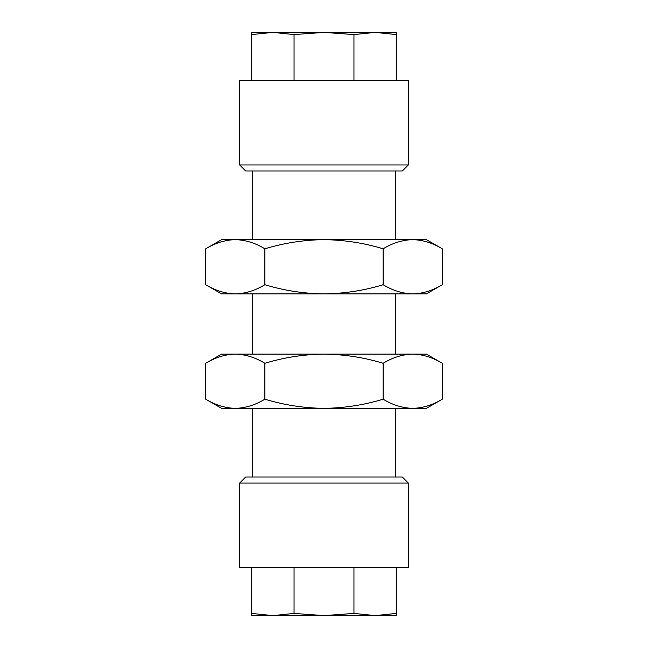 <?xml version="1.0" encoding="UTF-8"?>
<svg xmlns="http://www.w3.org/2000/svg" width="648" height="648" viewBox="0 0 648 648"><rect width="100%" height="100%" fill="white"/><g stroke="black" fill="none" stroke-linecap="round" stroke-linejoin="round"><path stroke-width="0.97" d="M442.268 248.8L426.425 239.655L412.703 239.655C422.78 239.898 432.637 242.951 442.268 248.8L442.268 284.731L426.425 293.876L221.576 293.876L205.732 284.731L205.732 248.8C215.387 242.943 225.245 239.89 235.297 239.655C245.381 239.898 255.239 242.951 264.87 248.8C284.261 242.927 303.969 239.881 324 239.655C344.274 239.922 363.99 242.976 383.13 248.8C392.785 242.943 402.643 239.89 412.703 239.655L221.576 239.655L205.732 248.8M442.268 284.731C432.613 290.588 422.755 293.633 412.703 293.876C402.619 293.633 392.761 290.579 383.13 284.731L383.13 248.8M383.13 284.731C363.99 290.555 344.274 293.609 324 293.876C303.969 293.649 284.261 290.596 264.87 284.731L264.87 248.8M264.87 284.731C255.215 290.588 245.357 293.633 235.297 293.876C225.221 293.633 215.363 290.579 205.732 284.731M442.268 363.269L426.425 354.124L412.703 354.124C422.78 354.367 432.637 357.421 442.268 363.269L442.268 399.2L426.425 408.345L221.576 408.345L205.732 399.2L205.732 363.269C215.387 357.413 225.245 354.367 235.297 354.124C245.381 354.367 255.239 357.421 264.87 363.269C284.261 357.404 303.969 354.351 324 354.124C344.274 354.391 363.99 357.445 383.13 363.269C392.785 357.413 402.643 354.367 412.703 354.124L221.576 354.124L205.732 363.269M442.268 399.2C432.613 405.057 422.755 408.11 412.703 408.345C402.619 408.102 392.761 405.049 383.13 399.2L383.13 363.269M383.13 399.2C363.99 405.024 344.274 408.078 324 408.345C303.969 408.119 284.261 405.073 264.87 399.2L264.87 363.269M264.87 399.2C255.215 405.057 245.357 408.11 235.297 408.345C225.221 408.102 215.363 405.049 205.732 399.2M272.865 615.6L268.572 615.6M239.655 567.405L408.345 567.405L408.345 483.052L239.655 483.052L239.655 567.405M239.655 483.052L245.681 477.033L402.319 477.033L408.345 483.052M379.428 32.4L375.119 32.4L396.301 34.571L396.301 32.4L324 32.4L353.946 34.571L375.119 32.4M408.345 80.595L239.655 80.595L239.655 164.948L408.345 164.948L408.345 80.595M408.345 164.948L402.319 170.967L245.681 170.967L239.655 164.948M396.301 80.595L396.301 34.571M353.946 80.595L353.946 34.571M294.054 80.595L294.054 34.571L324 32.4L272.881 32.4L294.054 34.571M251.699 80.595L251.699 34.571L272.881 32.4L251.699 32.4L251.699 34.571M268.572 32.4L272.865 32.4M251.699 567.405L251.699 615.6L272.881 615.6L251.699 613.429M294.054 567.405L294.054 613.429L272.881 615.6L324 615.6L294.054 613.429M353.946 567.405L353.946 613.429L324 615.6L375.119 615.6L353.946 613.429M396.301 567.405L396.301 613.429L375.119 615.6L396.301 615.6L396.301 613.429M375.119 615.6L379.428 615.6M395.693 170.967L395.693 239.655M395.693 293.876L395.693 354.124M395.693 408.345L395.693 477.033M252.307 170.967L252.307 239.655M252.307 293.876L252.307 354.124M252.307 408.345L252.307 477.033"/></g></svg>
